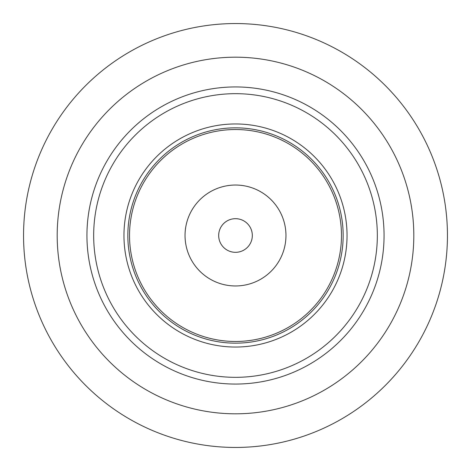 <?xml version="1.0" encoding="UTF-8"?>
<svg xmlns="http://www.w3.org/2000/svg" width="471" height="471" viewBox="0 0 471 471"><rect width="100%" height="100%" fill="white"/><g stroke="black" fill="none" stroke-linecap="round" stroke-linejoin="round"><path stroke-width="0.71" d="M218.679 235.5A16.821 16.821 0 0 1 235.5 218.679A16.821 16.821 0 0 1 252.321 235.5A16.821 16.821 0 0 1 235.5 252.321A16.821 16.821 0 0 1 218.679 235.5M285.962 235.5A50.462 50.462 0 0 0 235.5 185.038A50.462 50.462 0 0 0 185.038 235.5A50.462 50.462 0 0 0 235.5 285.962A50.462 50.462 0 0 0 285.962 235.5M447.45 235.5A211.95 211.95 0 0 1 235.5 447.45A211.95 211.95 0 0 1 23.55 235.5A211.95 211.95 0 0 1 235.5 23.55A211.95 211.95 0 0 1 447.45 235.5M123.955 235.5A111.545 111.545 0 0 1 235.5 123.955A111.545 111.545 0 0 1 347.045 235.5A111.545 111.545 0 0 1 235.5 347.045A111.545 111.545 0 0 1 123.955 235.5M343.159 235.5A107.659 107.659 0 0 0 235.5 127.841A107.659 107.659 0 0 0 127.841 235.5A107.659 107.659 0 0 0 235.5 343.159A107.659 107.659 0 0 0 343.159 235.5M129.525 235.5A105.975 105.975 0 0 1 235.5 129.525A105.975 105.975 0 0 1 341.475 235.5A105.975 105.975 0 0 1 235.5 341.475A105.975 105.975 0 0 1 129.525 235.5M384.059 235.5A148.559 148.559 0 0 1 235.5 384.059A148.559 148.559 0 0 1 86.941 235.5A148.559 148.559 0 0 1 235.5 86.941A148.559 148.559 0 0 1 384.059 235.5M413.809 235.5A178.309 178.309 0 0 1 235.5 413.809A178.309 178.309 0 0 1 57.191 235.5A178.309 178.309 0 0 1 235.5 57.191A178.309 178.309 0 0 1 413.809 235.5M377.33 235.5A141.83 141.83 0 0 1 235.5 377.33A141.83 141.83 0 0 1 93.67 235.5A141.83 141.83 0 0 1 235.5 93.67A141.83 141.83 0 0 1 377.33 235.5"/></g></svg>
